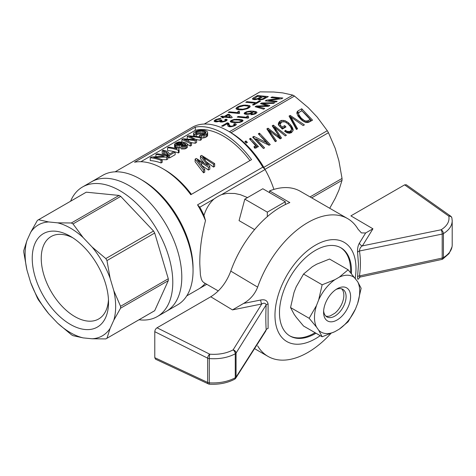 <?xml version="1.0" encoding="UTF-8"?>
<svg xmlns="http://www.w3.org/2000/svg" width="476" height="476" viewBox="0 0 476 476"><rect width="100%" height="100%" fill="white"/><g stroke="black" fill="none" stroke-linecap="round" stroke-linejoin="round"><path stroke-width="0.71" d="M139.016 319.759A74.803 43.185 -120 0 0 157.3 316.558L166.302 311.358A74.803 43.185 -120 0 0 181.796 277.115A74.803 43.185 60 0 1 166.302 311.358L177.554 304.86A74.803 43.185 -120 0 0 193.048 270.618A74.803 43.185 -120 0 0 140.158 179.006A74.803 43.185 -120 0 0 102.756 175.305L91.499 181.802A74.803 43.185 60 0 1 149.143 201.842A74.803 43.185 60 0 1 181.796 277.115A74.803 43.185 -120 0 0 149.143 201.842A74.803 43.185 -120 0 0 91.499 181.802L82.497 186.997A74.803 43.185 -120 0 0 70.585 201.229M186.759 295.87L198.468 289.111A71.62 41.347 -120 0 0 205.192 283.381M191.423 194.345A68.437 39.508 -120 0 0 164.916 169.914L162.661 168.611A71.62 41.347 -120 0 1 190.799 194.708L251.566 159.627A71.62 41.347 60 0 0 195.297 127.14L195.297 130.299L140.866 161.721M162.661 168.611A71.62 41.347 -120 0 0 134.529 162.221L195.297 127.14M199.373 288.563L206.768 284.291M140.158 179.006L142.407 180.309A71.62 41.347 60 0 1 193.048 268.018L193.048 270.618M247.514 197.588L240.362 194.684L234.722 193.476L227.153 193.363L221.703 194.559A47.743 27.566 120 0 0 213.908 199.063C209.398 203.276 206.09 208.708 203.978 215.366L205.501 220.632C201.544 235.709 199.646 250.203 199.801 264.12L200.414 274.932L201.288 278.936L202.336 281.191L203.71 282.524L218.276 290.937M285.326 204.555L285.326 201.747L262.817 188.752L244.813 199.146L239.059 220.626L254.583 229.593M213.908 199.063L199.801 207.209A68.437 39.508 -120 0 1 203.978 215.366M249.942 160.561A68.437 39.508 -120 0 0 195.297 130.299M203.811 162.732L200.455 158.669L200.455 156.039L201.592 155.384L214.676 163.625L214.676 166.421L213.545 167.076L206.762 162.126M214.676 163.625L213.545 164.28L202.532 156.83L209.815 166.427L209.815 169.224L208.411 170.039L201.943 165.594M209.815 166.427L208.411 167.243L197.183 159.918L204.739 169.361L204.739 172.157L203.549 172.842L195.112 161.757L195.112 159.127L196.296 158.443L207.822 165.452L207.244 164.636L207.244 164.988M167.713 156.342L166.082 154.837L162.179 153.677L162.179 150.85L163.256 150.226L165.904 150.856L168.248 152.249L169.521 154.063L173.788 151.6A71.62 41.347 60 0 1 175.132 152.076L175.132 154.718L169.51 157.961A68.437 39.508 -120 0 0 168.367 157.562L167.861 156.539M201.461 136.999L200.331 137.659L189.317 136.207L196.6 139.807L195.196 140.616L183.968 139.295L191.525 142.74L190.335 143.425L181.897 139.468L183.081 138.778L194.607 139.7L187.241 136.38L188.377 135.725L201.461 136.999L201.461 139.641L200.331 140.295L196.171 139.533M196.6 139.807L196.6 142.449L195.196 143.258L191.37 142.651M191.525 142.74L191.525 145.382L190.335 146.067L187.282 144.335M183.308 143.27L182.457 144.508L179.613 145.293L176.37 145.174L174.543 144.258L175.495 143.074L178.916 141.925L183.694 142.163L186.098 142.984L187.276 143.996L187.3 144.859L185.218 146.191L181.166 146.245L182.112 145.585L184.575 145.555L185.723 144.954L185.301 143.74L183.081 142.901L183.308 145.668M181.166 147.691L178.827 148.018M177.143 147.976L177.554 147.161A71.62 41.347 60 0 1 178.827 147.536L178.56 148.173L179.101 149.91L179.101 152.552L178.399 152.957L178.399 150.321A71.62 41.347 60 0 0 167.582 147.733L168.659 147.108A71.62 41.347 60 0 1 177.06 148.857L177.143 147.976L174.543 147.066L174.543 144.258M187.3 144.859L187.3 147.506L185.218 148.833L181.166 148.917L181.166 146.245M204.686 134.095L200.866 133.476L196.475 134.637M207.637 132.994L206.203 134.458L204.745 135.041L201.402 135.47L199.521 135.357L200.319 134.601L204.037 134.381L205.697 133.363L205.906 132.203L204.561 131.34L200.866 130.721L197.308 131.4L195.648 132.405L195.648 133.387L196.475 133.827L195.005 134.416L193.934 133.833L193.601 133.215L193.952 132.548L196.481 131.043L199.67 130.18L204.745 130.394L207.149 131.489L207.625 132.185L207.637 135.636L207.137 136.368L204.745 137.683L201.461 138.123M178.399 152.957A68.437 39.508 -120 0 0 167.582 150.559L167.582 147.733M166.677 159.728L166.677 157.086L153.724 157.383A71.62 41.347 60 0 1 162.191 159.674L161.061 160.329A71.62 41.347 60 0 0 150.243 157.74L151.481 157.026L164.309 156.217A71.62 41.347 60 0 0 155.914 154.468L157.044 153.813A71.62 41.347 60 0 1 167.861 156.402L167.861 159.038L166.677 159.728L162.155 159.662M162.191 159.674L162.191 162.316L161.061 162.97A68.437 39.508 -120 0 0 150.243 160.573L150.243 157.74M205.501 220.632A71.62 41.347 -120 0 0 197.546 204.841L199.801 207.209M329.731 208.268L335.199 198.397L338.888 190.245L342.036 180.339A68.437 39.508 -120 0 0 342.036 178.446L338.888 160.745L335.199 148.333L328.446 132.709L264.977 169.355A68.437 39.508 60 0 1 265.072 169.521L221.703 194.559M273.908 189.4A68.437 39.508 -120 0 0 265.072 169.521L262.817 167.159L197.546 204.841M115.138 171.824L126.854 165.065A71.62 41.347 -120 0 1 127.776 164.559L193.048 126.878A71.62 41.347 60 0 1 227.933 130.93A71.62 41.347 60 0 1 262.817 167.159M342.036 180.339L311.697 197.855M342.036 178.446L310.06 196.909M257.635 96.301L254.285 98.603L255.13 98.978L257.189 98.74L261.33 96.67L257.635 96.301M204.275 124.04L259.438 92.195A68.437 39.508 -120 0 1 260.021 91.868L273.777 92.011L282.685 92.891L292.835 95.117L229.373 131.757M292.835 95.117A68.437 39.508 -120 0 1 294.477 96.063L308.228 107.641L317.135 117.042L327.286 130.704L263.817 167.344A68.437 39.508 -120 0 1 264.977 169.355M260.021 91.868L204.293 124.04M229.325 125.206L230.705 126.182L232.466 126.027L234.638 124.998L234.722 124.682L233.543 124.272L234.823 123.665L235.882 123.921L236.298 124.361L236.09 124.891L235.156 125.563L230.848 126.783L228.081 126.289L227.201 123.754L222.929 126.217L221.584 126.081L227.26 122.808L228.908 123.445L229.325 126.765M246.675 117.28L247.169 115.9L248.448 116.031L248.21 117.031L248.716 117.739L248.014 118.143L237.197 117.072L238.28 116.447L246.675 117.28L246.675 118.006L246.693 116.953M282.857 98.026L281.667 98.71L268.72 100.46L277.187 101.299L276.05 101.953L265.233 100.882L266.477 100.168L279.305 98.443L270.904 97.61L272.04 96.955L282.857 98.026M222.024 120.178L221.15 121.005L222.732 121.451L225.154 120.779L225.642 120.136L224.72 119.714L226.005 119.113L227.219 119.815L226.231 120.886L222.536 122.017L220.239 121.939L219.894 121.136L216.651 121.874L214.474 121.588L214.111 121.112L215.277 119.803L219.513 118.542L221.001 118.542L220.126 119.184L216.961 119.601L215.735 120.357L215.967 121.041L218.645 121.082L221.114 119.976L222.024 120.178M222.018 117.727L223.208 117.042L220.656 116.793L221.733 116.168L224.285 116.418L228.069 114.234L229.277 114.359L232.27 117.358L231.401 117.858L224.416 117.161L223.226 117.852L222.018 117.727M258.765 99.74L258.289 98.925L254.975 99.657L252.851 99.335L252.494 98.859L253.44 97.86L257.492 95.521L268.309 96.592L263.115 99.365L258.765 99.74M252.447 104.887L255.315 103.233L245.771 102.286L246.907 101.632L256.445 102.578L259.307 100.924L260.586 101.055L253.726 105.012L252.447 104.887M250.013 107.023L247.407 108.659L242.367 109.843L238.94 109.867L236.031 108.778L236.643 107.558L238.91 106.249L243.896 105.101L249.15 105.476L250.168 106.16L250.013 107.023M237.97 111.562L239.464 111.384L239.232 112.384L239.737 113.092L239.035 113.496L228.218 112.425L229.295 111.8L237.697 112.633L237.97 111.562L237.97 113.389M252.702 111.848L252.857 112.485L252.072 113.211L249.228 114.169L245.985 114.359L244.164 113.591L244.545 112.83L246.622 111.717L250.727 111.027L253.309 111.176L255.713 111.562L256.891 112.152L256.915 112.776L254.833 114.067L252.185 114.645L250.781 114.728L251.727 114.085L254.19 113.71L255.505 112.818L254.916 112.247L252.702 111.848L252.702 112.675M239.428 119.375L242.177 119.827L243.075 120.541L242.129 121.541L239.523 122.451L233.752 122.647L230.991 122.154L230.211 121.422L231.175 120.458L234.251 119.411L239.428 119.375L239.428 120.142M267.268 105.618L260.479 103.631L261.616 102.971L274.7 102.733L273.563 103.387L262.55 103.429L269.838 105.541L268.434 106.35L257.207 106.517L264.757 108.474L263.573 109.159L255.13 106.713L256.32 106.029L267.268 105.618M294.477 96.063L231.003 132.709A68.437 39.508 -120 0 0 230.188 132.227L227.933 130.93M278.276 124.819L278.781 122.439L280.215 120.952L281.59 120.38L284.934 120.642L288.444 122.677L291.467 125.866L293.061 129.222L293.073 130.644L291.419 132.697L289.343 133.238L287.082 132.786L284.684 131.316L285.308 130.299L287.123 131.334L289.467 131.519L290.818 130.739L291.419 129.514L291.163 128.014L290.051 126.134L287.569 123.51L284.862 121.892L282.476 121.844L281.542 122.272L280.162 124.165L280.078 124.873L282.161 127.068L284.702 125.604L285.981 126.949L282.304 129.073L278.276 124.819M298.047 116.144L296.875 113.312L297 112.033L297.905 110.962L301.736 108.748L312.553 120.166L308.656 122.308L305.836 122.51L301.451 119.994L298.047 116.144M280.144 138.879L268.916 130.109L276.473 140.997L275.283 141.681L266.846 128.895L268.03 128.205L279.561 137.023L272.195 125.807L273.325 125.152L286.409 135.261L285.279 135.916L274.265 127.021L281.548 138.064L280.144 138.879M254.987 144.954L249.507 138.903L250.584 138.278L258.444 146.578L257.528 147.108L256.32 145.829L256.623 147.738L254.773 148.256L253.94 146.763L255.279 146.322L254.987 144.954M291.871 117.733L290.848 117.007L297.595 128.806L296.405 129.49L289.045 116.073L290.181 115.418L304.402 124.873L303.158 125.593L291.871 117.733M245.991 140.932L247.407 142.419L246.27 143.074L244.86 141.586L245.991 140.932L245.991 142.782M266.709 142.687L258.307 133.821L259.444 133.167L270.261 144.585L269.071 145.269L256.124 138.921L264.591 147.857L263.454 148.512L252.637 137.094L253.881 136.38L266.709 142.687L266.709 144.109M328.446 132.709A68.437 39.508 -120 0 0 327.286 130.704M231.003 132.709A68.437 39.508 60 0 1 263.817 167.344M285.326 201.747L267.322 212.141L267.322 216.639M244.813 199.146L267.322 212.141M178.827 147.536L178.827 149.547M178.399 150.321L179.101 149.91M161.061 160.329L161.061 162.97M155.914 154.468L155.914 156.533M166.677 157.086L167.861 156.402M207.244 164.636L206.816 164.059L206.816 164.702M206.816 164.059L200.455 156.039M213.545 164.28L213.545 167.076M205.055 158.353L205.055 159.894M203.823 157.562L203.823 158.335M208.411 167.243L208.411 170.039M201.657 162.727L201.657 165.226M199.265 161.221L199.265 162.274M203.549 172.842L203.549 170.045L204.739 169.361M203.549 170.045L195.112 159.127M168.367 157.562L168.367 154.908A71.62 41.347 60 0 1 169.51 155.319L175.132 152.076M169.51 155.319L169.51 157.961M168.367 154.908L167.957 153.992L167.957 156.663M167.957 153.992L167.207 153.022L167.207 155.711M167.207 153.022L166.082 152.112L166.082 154.837M166.082 152.112L164.69 151.457L164.69 154.218M164.69 151.457L163.548 151.082L163.548 153.873M163.548 151.082L162.179 150.85M187.241 136.38L187.241 138.831M193.601 139.129L193.601 139.504M200.331 137.659L200.331 140.295M191.846 136.344L191.846 137.195M190.608 136.243L190.608 136.66M195.196 140.616L195.196 143.258M188.442 139.641L188.442 141.057M186.051 139.432L186.051 140.004M190.335 143.425L190.335 146.067M181.897 139.468L181.897 141.878M184.438 143.3L184.438 145.579M185.301 143.74L185.301 145.305M183.242 143.71L183.242 145.668M182.968 144.091L182.968 145.65M182.457 144.508L182.457 145.608M181.213 144.99L181.213 146.215M179.613 145.293L179.613 148M177.929 145.329L177.929 147.268M176.37 145.174L176.37 147.923M175.465 144.936L175.465 147.703M174.865 144.644L174.865 147.435M186.336 145.733L186.336 148.375M185.218 146.191L185.218 148.833M183.926 146.429L183.926 149.077M182.564 146.406L182.564 149.065M185.711 144.163L185.711 144.966M182.207 143.133L181.011 142.491L178.649 142.461L176.626 143.151L176.108 143.925L177.381 144.537L179.666 144.597L181.582 144.044L182.207 143.133M181.778 142.735L181.778 143.865M181.011 142.491L181.011 144.264M180.285 142.401L180.285 144.466M179.452 142.383L179.452 144.603M178.649 142.461L178.649 144.627M177.863 142.627L177.863 144.579M177.233 142.848L177.233 144.49M176.626 143.151L176.626 144.305M176.108 143.544L176.108 143.93M203.609 131.049L203.609 133.762M204.561 131.34L204.561 134.036M200.866 130.721L200.866 133.476M202.276 130.793L202.276 133.524M199.617 130.793L199.617 133.572M198.415 131.049L198.415 133.833M197.308 131.4L197.308 134.196M196.433 131.858L196.433 133.804M195.648 132.405L195.642 133.387M196.475 133.827L196.475 136.16M195.005 134.416L195.005 135.993M193.934 133.833L193.934 135.892M193.601 133.215L193.601 135.868M207.137 133.726L207.137 136.368M206.203 134.458L206.203 137.094M204.745 135.041L204.745 137.683M203.169 135.38L203.169 138.028M201.402 135.47L201.402 136.987M199.521 135.357L199.521 136.624M205.906 132.203L205.906 133.024M205.352 131.751L205.352 133.649M241.433 120.666L238.345 120L234.299 119.922L232.252 120.565L231.812 121.362L234.835 122.023L238.934 122.064L241.052 121.434L241.433 120.666M249.287 113.591L251.703 112.514L251.822 112.122L250.632 111.676L247.484 111.949L246.241 112.485L245.723 113.24L246.996 113.728L249.287 113.591L249.287 114.157M254.714 148.155L255.279 147.792L255.344 145.953M256.32 145.829L256.516 147.834M251.822 141.348A62.011 35.801 60 0 1 257.534 147.102M287.861 123.808L291.467 127.348L293.008 130.763M278.484 125.039L279.43 123.581L281.274 122.475M280.078 124.873L280.078 126.515A62.011 35.801 60 0 1 282.161 128.556L284.702 127.086A62.011 35.801 60 0 1 285.076 127.473M289.908 133.143L291.211 131.888L291.419 129.514M242.736 109.224L246.52 108.355L248.383 107.189L248.496 106.576L247.734 106.065L244.027 105.66L238.863 107.046L237.78 108.403L238.476 108.909L242.736 109.224L242.736 109.789M241.391 109.272L241.391 109.885M297.393 111.473L297.393 113.413L301.736 110.706L301.736 108.748M297.905 110.962L297.905 112.919M307.377 120.958L310.144 119.47L301.879 110.747L299.291 112.247L298.601 113.193L298.785 114.621L301.13 117.983L304.235 120.47L305.461 120.969L307.377 120.958L307.377 122.582M306.526 121.124L306.526 122.564M251.822 112.883L252.363 112.99M244.819 114.091L245.723 113.597M251.822 112.122L251.822 113.318M251.703 112.514L251.703 113.371M278.781 124.349L278.781 122.439M279.43 121.624L279.43 123.581M242.808 120.148L242.808 121.017M242.177 119.827L242.177 121.499M239.19 111.902L239.19 113.401M244.093 109.028L244.093 109.593M252.589 98.58L252.589 99.103M252.929 98.246L252.929 99.359M214.349 120.476L214.349 121.422M215.277 119.803L215.277 121.773M255.505 112.818L255.505 113.764M267.78 130.311L268.916 130.716M273.301 133.702L275.991 135.737M268.916 130.109L268.916 131.84L275.61 141.497M274.265 127.021L274.265 128.752L280.715 138.546M273.123 127.223L274.265 127.705M254.577 146.727L254.577 147.905M260.33 99.853L260.33 99.198L262.092 99.044L264.168 98.121L264.168 98.907M263.347 98.55L263.347 99.264M278.389 123.433L278.389 124.932M234.638 124.998L234.638 125.789M234.138 125.426L234.138 126.009M255.023 146.578L255.023 148.054M262.092 99.044L262.092 99.609M261.485 99.169L261.485 99.722M259.444 133.167L259.444 135.017M221.114 122.076L221.114 119.976M220.495 120.428L220.495 121.993M237.589 106.921L237.589 109.629M238.91 106.249L238.91 107.029M231.175 120.458L231.175 121.921L231.806 121.642M232.58 119.827L232.58 120.422M253.309 111.176L253.309 111.925M250.727 111.027L250.727 111.699M235.882 123.921L235.882 125.039M234.823 123.665L234.823 125.712M233.407 125.753L233.407 126.265M232.466 126.027L232.466 126.545M307.591 122.576L310.144 121.196L310.144 119.47M308.311 120.535L308.311 122.255M284.702 127.086L284.702 125.604M241.552 121.011L241.552 121.802M241.052 121.434L241.052 122.011M292.502 129.151L292.502 127.574M291.467 125.866L291.467 127.348M245.723 113.24L245.723 114.311M225.499 116.537L230.265 117.013L228.254 114.948L225.499 116.537L225.499 117.269M302.373 111.271A62.011 35.801 60 0 1 311.482 120.785M230.705 126.182L230.705 126.783M230.057 126.009L230.057 126.789M256.124 138.921L256.124 140.551A62.011 35.801 60 0 1 263.514 148.476M268.03 130.162L268.03 128.205M290.848 117.007L290.848 118.774L291.508 119.714L291.508 118.054M291.508 119.714L296.845 129.234M264.168 98.121L265.9 97.122L262.609 96.795L259.706 98.514L259.593 99.871M259.527 98.752L259.527 99.871M227.26 122.808L227.26 123.831M248.103 113.728L248.103 114.299M259.593 98.943L260.33 99.198M259.837 99.079L259.837 99.871M259.307 101.787L259.307 100.924M222.732 121.451L222.732 121.981M221.953 121.451L221.953 122.058M256.665 147.596L256.665 146.727M255.315 103.233L255.315 104.095M289.86 117.56L290.848 117.739M230.444 120.969L230.444 121.826M219.644 120.785L219.644 121.225M261.33 96.67L261.33 97.532M259.331 97.824L259.331 99.871M221.733 116.168L221.733 116.9M224.285 116.418L224.285 117.239M240.475 105.708L240.475 106.35M266.233 105.803L266.233 106.41M256.32 106.029L256.32 107.058M284.934 121.927L284.934 120.642M286.725 122.939L286.725 121.475M246.622 111.717L246.622 112.294M245.11 112.407L245.11 113.877M273.325 127.11L273.325 125.152M234.835 122.023L234.835 122.731M232.71 121.701L232.71 122.499M236.643 107.558L236.643 109.307M246.955 116.209L246.955 118.036M246.764 116.59L246.764 118.018M297 113.782L297 112.033M297.024 113.895L297.393 113.413M250.584 138.278L250.584 140.045M258.063 106.749L258.063 107.564M257.207 106.517L257.207 107.314M298.601 113.193L298.625 115.501L299.321 117.167L303.319 121.338M260.854 99.216L260.854 99.811M229.575 125.741L229.575 126.794M238.19 113.413L238.19 111.259M238.768 113.466A62.011 35.801 60 0 1 239.166 113.419M225.642 120.136L225.642 121.16M225.618 120.422L225.618 121.172M241.052 119.571L241.052 120.517M280.215 122.933L280.215 120.952M281.59 122.249L281.59 120.38M300.1 116.715L300.1 118.197M299.321 115.626L299.321 117.167M275.336 128.597L275.336 130.18M237.78 108.403L237.78 109.664M244.164 113.228L244.164 113.597M253.839 138.361L253.881 136.38M287.123 132.804L287.123 131.334M287.909 131.543L287.909 133.024M246.907 101.632L246.907 102.399M302.772 119.452L302.772 120.934M301.13 117.983L301.13 119.44M231.812 121.362L231.806 120.958M283.208 121.767L283.208 120.321M243.896 105.678L243.896 105.101M245.551 105.726L245.551 105.006M257.492 95.521L257.492 96.384M223.208 117.042L223.208 117.846M229.295 111.8L229.295 112.532M237.697 112.633L237.708 112.306M277.942 135.761L277.942 137.213M248.359 117.447L248.359 117.947M248.21 117.031L248.21 118.03M256.445 102.578L256.445 103.441M285.308 131.751L285.308 130.299M290.199 131.316L290.199 133.066M289.467 131.519L289.467 133.215M247.466 107.897L247.466 108.635M246.52 108.355L246.52 108.968M253.44 97.86L253.44 99.514M248.496 107.63L249.269 107.606M225.154 120.779L225.154 121.356M249.15 107.576L249.15 105.476M238.28 116.447L238.28 117.179M293.061 130.662L293.061 129.222M298.625 113.835L298.625 115.501M236.643 119.208L236.643 119.881M234.251 119.411L234.251 119.934M258.563 98.223L258.563 99.657M240.136 121.785L240.136 122.302M248.383 107.189L248.383 108.195M226.874 120.404L226.874 119.381M288.444 122.677L288.444 124.182M272.04 96.955L272.04 97.723M247.068 105.946L247.068 105.083M257.189 98.74L257.189 99.264M256.463 98.889L256.463 99.442M239.374 112.8L239.374 113.3M239.232 112.384L239.232 113.383M256.891 112.152L256.891 112.794M219.894 121.136L219.894 121.773M270.838 132.84L270.838 134.351M264.132 103.881L264.132 104.702M263.627 103.72L263.627 104.553M253.881 138.332L256.124 139.212M215.61 120.749L215.61 121.844M242.159 105.327L242.159 105.898M255.773 98.966L255.773 99.573M255.13 98.978L255.13 99.639M269.773 131.37L269.773 132.977M238.934 122.064L238.934 122.558M216.562 119.196L216.562 119.809M217.978 118.792L217.978 119.345M231.538 126.152L231.538 126.687M226.005 120.993L226.005 119.113M227.73 122.856L227.73 124.343L228.908 125.075L229.254 126.753M228.093 122.963L228.093 124.474M251.197 112.937L251.197 113.585M262.55 103.429L262.55 104.238M286.249 130.852L286.249 132.346M254.404 98.758L254.404 99.645M254.285 98.603L254.285 99.639M279.031 138.034L279.031 136.558M279.561 137.023L279.561 138.433M227.409 124.296A62.011 35.801 60 0 1 227.73 124.343M255.713 111.562L255.713 113.669M246.086 113.532L246.086 114.359M236.084 108.201L236.084 108.831M275.848 129.401L275.848 130.93M257.891 98.52L257.891 99.05M258.289 98.925L258.289 99.484M238.476 108.909L238.476 109.783M267.322 105.767L267.322 106.38M245.36 108.754L245.36 109.307M229.051 123.861L229.051 125.575M228.908 123.445L228.908 125.075M260.08 135.69A62.011 35.801 60 0 1 269.19 145.204M240.071 109.212L240.071 109.908M246.996 113.728L246.996 114.365M219.513 118.542L219.513 119.196M262.675 98.847L262.675 99.472M221.304 122.076L221.304 121.279M267.845 105.785L267.845 106.368M223.589 121.32L223.589 121.826M290.098 125.7L290.098 124.242M237.78 113.371L237.78 111.949M229.182 124.426L229.182 126.271M250.352 113.294L250.352 113.871M229.277 116.001L229.277 114.359M248.537 111.253L248.537 111.735M215.967 121.041L215.967 121.856M255.338 113.092L255.338 113.835M254.987 113.389L254.987 113.996M298.785 114.621L298.785 116.227M248.174 116.549L248.174 118.048M244.545 112.83L244.545 113.978M261.616 102.971L261.616 103.964M254.642 98.895L254.642 99.651M217.651 121.207L217.651 121.779M216.681 121.219L216.681 121.874M252.548 114.026L252.548 114.591M251.727 114.085L251.727 114.668M234.722 124.682L234.722 125.753M288.676 131.65L288.676 133.167M265.9 97.122L265.9 97.985M268.72 100.46L268.72 101.227M255.279 146.322L255.279 147.792M228.545 123.153L228.545 124.718M230.265 117.013L230.265 117.745M291.211 130.18L291.211 131.888M228.069 114.234L228.069 115.055M304.235 120.47L304.235 121.856M279.305 98.443L279.305 99.032M266.477 100.168L266.477 101.007M221.15 121.005L221.15 122.076M290.181 115.418L290.181 117.376M218.645 121.082L218.645 121.558M237.215 122.148L237.215 122.725M224.482 121.077L224.482 121.606M247.169 115.9L247.169 118.06M253.303 113.954L253.303 114.484M259.123 106.999L259.123 107.874M248.496 106.576L248.496 108.141M305.461 120.969L305.461 122.362M254.19 113.71L254.19 114.258M282.161 127.068L282.161 128.556M290.818 130.739L290.818 132.471M30.642 282.452A64.022 36.967 60 0 0 48.701 313.738L38.55 300.082A68.437 39.508 60 0 1 37.39 298.071L30.642 282.452L26.948 270.035L23.8 252.34A68.437 39.508 60 0 1 23.8 250.441L26.948 240.541A64.022 36.967 60 0 0 26.948 270.035M38.55 219.733L48.701 221.953A64.022 36.967 60 0 0 30.642 232.383L37.39 220.4A68.437 39.508 60 0 1 37.967 220.061A68.437 39.508 60 0 1 38.55 219.733L86.269 192.185L119.077 195.434A68.437 39.508 60 0 1 120.72 196.38L153.534 231.021A68.437 39.508 60 0 1 154.688 233.026L168.284 278.763A68.437 39.508 60 0 1 168.284 280.656L154.688 310.697A68.437 39.508 60 0 1 154.117 311.042L106.398 338.591A68.437 39.508 60 0 1 105.815 338.918L92.064 338.775A64.022 36.967 60 0 0 110.129 328.345L106.975 338.246A68.437 39.508 60 0 1 106.398 338.591M119.077 195.434L71.364 222.982L57.608 222.839L48.701 221.953M71.364 334.717L57.608 323.144A64.022 36.967 60 0 0 83.157 337.889L73.007 335.669A68.437 39.508 60 0 1 71.364 334.717M71.364 222.982A68.437 39.508 60 0 1 73.007 223.928L120.72 196.38M157.3 316.558A74.803 43.185 -120 0 0 172.788 282.316A74.803 43.185 -120 0 0 140.14 207.036A74.803 43.185 -120 0 0 82.497 186.997M37.967 220.061L85.68 192.512A68.437 39.508 60 0 1 86.269 192.185M120.565 308.204L113.818 320.187A64.022 36.967 60 0 0 113.818 290.693L120.565 306.312A68.437 39.508 60 0 1 120.565 308.204L168.284 280.656M92.064 246.99L105.815 258.569A68.437 39.508 60 0 1 106.975 260.574L110.129 278.276A64.022 36.967 60 0 0 92.064 246.99L83.157 237.583A64.022 36.967 60 0 0 57.608 222.839M30.642 232.383L26.948 240.541M48.701 313.738L57.608 323.144M83.157 337.889L92.064 338.775M110.129 328.345L113.818 320.187M113.818 290.693L110.129 278.276M70.383 236.31A53.955 31.148 -120 0 0 32.231 258.337A53.955 31.148 -120 0 0 70.383 324.418A53.955 31.148 -120 0 0 108.534 302.391A53.955 31.148 -120 0 0 70.383 236.31L70.383 236.31M73.007 223.928L83.157 237.583M105.815 258.569L153.534 231.021M106.975 338.246L154.688 310.697M106.975 260.574L154.688 233.026M120.565 306.312L168.284 278.763M72.703 237.732A47.588 27.471 -120 0 0 51.093 236.554A47.588 27.471 -120 0 0 51.093 291.502A47.588 27.471 -120 0 0 98.675 318.974A47.588 27.471 -120 0 0 108.463 299.666M325.84 316.1A15.916 9.187 120 0 0 330.35 315.832L334.83 313.25A15.916 9.187 120 0 0 343.845 295.31A15.916 9.187 120 0 0 341.595 288.813M316.51 305.479A31.981 18.463 120 0 0 316.51 327.095L309.156 318.283L316.51 305.479L318.694 299.844L322.151 284.791L334.908 279.674L339.281 277.151L348.14 269.785L357.678 281.709L361.135 288.272L357.678 303.331L355.495 308.96L348.14 321.764L339.281 329.13L334.908 331.653L322.151 336.77L318.694 330.207L316.51 327.095M318.694 330.207A31.981 18.463 120 0 0 334.908 331.653M339.281 329.13A31.981 18.463 120 0 0 355.495 308.96M357.678 303.331A31.981 18.463 120 0 0 357.678 281.709M355.495 278.603A31.981 18.463 120 0 0 339.281 277.151M334.908 279.674A31.981 18.463 120 0 0 318.694 299.844M350.598 296.607A19.099 11.025 -60 0 1 337.091 319.997A19.099 11.025 -60 0 1 323.591 312.202A19.099 11.025 -60 0 1 337.091 288.813A19.099 11.025 -60 0 1 350.598 296.607M335.919 289.551A15.916 9.187 -60 0 1 342.797 289.319A15.916 9.187 -60 0 1 346.094 296.607A15.916 9.187 -60 0 1 339.15 312.625A15.916 9.187 -60 0 1 326.887 316.885A15.916 9.187 -60 0 1 323.638 310.81M322.151 336.77L303.539 326.024L296.185 317.212L294.001 314.1L290.544 307.538L294.001 292.484L296.185 286.855L303.539 274.045L322.151 284.791M303.539 274.045L312.399 266.679L316.772 264.156L329.529 259.045L348.14 269.785M290.544 307.538L309.156 318.283M320.223 335.657A57.293 33.076 -60 0 1 275.098 318.896A57.293 33.076 -60 0 1 313.904 246.098A57.293 33.076 -60 0 1 356 268.541A57.293 33.076 -60 0 1 355.203 278.216M315.993 333.218A50.926 29.405 -60 0 1 290.021 336.032A50.926 29.405 -60 0 1 290.021 277.228A50.926 29.405 -60 0 1 340.953 247.823A50.926 29.405 -60 0 1 351.496 271.136A50.926 29.405 -60 0 1 351.437 273.557M359.547 277.335A3.183 2.451 -147.5 0 0 359.481 277.609C357.988 279.983 357.351 279.704 357.577 276.77L358.488 264.382L357.577 252.363C357.351 248.561 357.988 245.443 359.481 242.998L365.645 232.978L361.391 232.907L358.029 229.17A79.575 45.94 -60 0 0 347.623 218.597L300.356 191.31A79.575 45.94 -60 0 0 269.571 190.888L269.571 192.649M260.705 300.023C264.876 299.19 267.339 300.529 268.095 304.027A3.183 1.505 -177.1 0 0 266.167 304.86C265.418 303.01 263.948 302.718 261.758 303.985A3.183 0.904 78.4 0 1 260.705 300.023L243.623 303.426C250.257 299.511 254.928 294.079 257.641 287.129A79.575 45.94 -60 0 1 347.623 218.597M268.095 304.027L268.095 328.428A3.183 2.142 176.6 0 0 266.167 329.785L265.816 330.933L235.751 378.158A3.183 2.451 -147.5 0 0 236.06 377.081L266.167 329.785C265.715 322.198 265.715 313.892 266.167 304.86L236.06 353.091A3.183 2.428 -148 0 0 233.103 349.884A3.183 1.791 61.2 0 1 235.263 353.793C227.885 357.666 219.228 359.267 209.297 358.583A3.183 0.303 -85.2 0 1 209.732 354.18C218.668 354.804 226.463 353.37 233.103 349.884L261.758 303.985L232.472 309.894L243.623 303.426M330.766 333.599A79.575 45.94 -60 0 1 268.048 356.423A79.575 45.94 -60 0 1 257.641 345.85M257.641 287.129L230.783 271.106A79.575 45.94 -60 0 1 289.83 202.586L269.571 190.888M157.038 327.791L209.732 354.18A3.183 1.642 116.6 0 0 207.655 358.166L154.783 331.689C154.92 330.035 155.676 328.738 157.038 327.791L210.761 296.774C219.728 291.205 226.403 282.649 230.783 271.106M208.351 383.906L155.521 359.178L154.783 357.684L207.655 382.43A3.183 1.696 115.1 0 0 208.351 383.906A3.183 3.183 0 0 0 209.5 384.203A3.183 0.351 -86.4 0 1 209.297 382.847C219.228 383.358 227.885 381.669 235.263 377.783A3.183 1.791 61.2 0 1 234.603 379.241A3.183 3.183 0 0 0 235.751 378.158M154.783 331.689L154.783 357.684M235.317 377.748A3.183 1.839 180 0 1 235.263 377.783L235.263 353.793A3.183 1.839 0 0 0 235.317 353.763A3.183 1.839 0 0 0 236.06 353.091L236.06 377.081A3.183 1.839 180 0 1 235.317 377.748M365.645 232.978L372.94 228.795L350.889 215.872L404.612 184.861L406.29 184.753L450.629 216.122A3.183 1.963 125.3 0 0 448.826 216.14A3.183 2.558 -12.2 0 1 451.902 218.05A3.183 3.183 0 0 0 450.629 216.122M452.051 246.794L449.052 253.571L442.757 259.063A3.183 1.88 -121.2 0 0 443.412 257.605C449.142 254.035 452.075 249.84 452.2 245.033L452.2 244.95M452.164 219.942L452.2 220.834C452.075 225.773 449.142 230.039 443.412 233.621A3.183 1.88 -121.2 0 0 441.139 229.771C447.196 225.933 449.755 221.388 448.826 216.14L404.612 184.861M372.94 228.795L362.414 245.872L441.139 229.771A3.183 0.898 78.4 0 1 442.198 234.079A3.183 1.839 -0 0 0 443.358 233.651A3.183 1.839 -0 0 0 443.412 233.621L443.412 257.605A3.183 1.839 180 0 1 443.358 257.641A3.183 1.839 180 0 1 442.198 258.069A3.183 0.875 77.8 0 1 441.776 259.45A3.183 3.183 0 0 0 442.757 259.063M357.577 276.77A3.183 1.708 8.3 0 1 359.469 275.919L360.326 277.026L359.267 277.538L359.767 276.853M359.481 242.998A3.183 2.428 32 0 0 362.414 245.872C360.588 246.919 359.606 248.627 359.469 250.995A3.183 1.94 -8.9 0 0 357.577 252.363M340.495 247.574A50.926 29.405 -60 0 1 350.598 270.618A50.926 29.405 -60 0 1 350.562 272.534M315.094 332.694A50.926 29.405 -60 0 1 289.575 335.77M292.109 119.131L292.109 120.702M210.761 296.774L232.472 309.894M207.655 358.166L207.655 382.43A3.183 1.839 180 0 0 209.297 382.847L209.297 358.583A3.183 1.839 0 0 1 207.655 358.166M442.198 234.079L442.198 258.069L359.469 275.919C360.719 267.345 360.719 259.039 359.469 250.995L442.198 234.079M268.048 356.423L254.553 348.634M234.603 379.241C227.35 383.025 218.984 384.679 209.5 384.203M452.2 220.834L452.2 245.033M451.902 218.05L452.188 220.745M360.296 277.032L441.776 259.45"/></g></svg>
